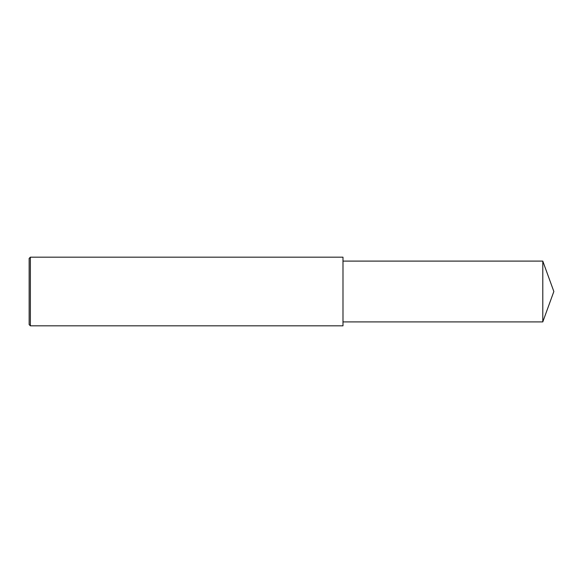 <?xml version="1.0" encoding="UTF-8"?>
<svg xmlns="http://www.w3.org/2000/svg" width="583" height="583" viewBox="0 0 583 583"><rect width="100%" height="100%" fill="white"/><g stroke="black" fill="none" stroke-linecap="round" stroke-linejoin="round"><path stroke-width="0.44" stroke-dasharray="2.92 2.19" d="M30.374 325.824L30.374 257.176M29.15 324.6L29.15 258.4M342.986 325.824L342.986 257.176M342.986 291.5L342.986 321.903L342.986 291.5M542.788 321.903L542.788 261.097"/><path stroke-width="0.87" d="M30.374 291.5L30.374 325.824L29.15 324.6L29.15 258.4L30.374 257.176L30.374 291.5M30.374 257.176L342.986 257.176L342.986 325.824L30.374 325.824M342.986 261.097L542.788 261.097L542.788 321.903L342.986 321.903M542.788 321.903L553.85 291.5L542.788 261.097"/></g></svg>
